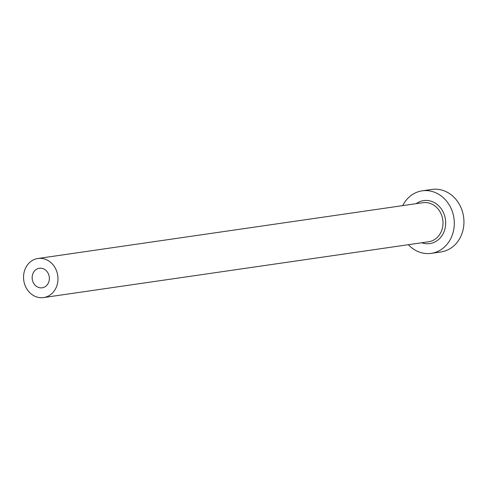 <?xml version="1.0" encoding="UTF-8"?>
<svg xmlns="http://www.w3.org/2000/svg" width="487" height="487" viewBox="0 0 487 487"><rect width="100%" height="100%" fill="white"/><g stroke="black" fill="none" stroke-linecap="round" stroke-linejoin="round"><path stroke-width="0.73" d="M37.006 269.007A9.868 8.583 -98.2 0 0 32.556 280.64A9.868 8.583 -98.2 0 0 42.174 287.799A9.868 8.583 -98.2 0 0 44.518 287.05A9.868 8.583 -98.2 0 0 48.962 275.417A9.868 8.583 -98.2 0 0 39.344 268.258A9.868 8.583 -98.2 0 0 37.006 269.007M48.274 296.072A19.742 17.167 -98.2 0 0 57.168 272.805A19.742 17.167 -98.2 0 0 37.925 258.494A19.742 17.167 -98.2 0 0 33.25 259.979A19.742 17.167 -98.2 0 0 24.35 283.251A19.742 17.167 -98.2 0 0 43.593 297.563A19.742 17.167 -98.2 0 0 48.274 296.072M408.362 244.705A31.582 27.461 -98.2 0 0 431.275 253.35A31.582 27.461 -98.2 0 0 438.763 250.963A31.582 27.461 -98.2 0 0 453.001 213.738A31.582 27.461 -98.2 0 0 422.217 190.837A31.582 27.461 -98.2 0 0 414.729 193.217A31.582 27.461 -98.2 0 0 402.7 205.63M431.275 253.35L440.924 251.949A31.582 27.461 -98.2 0 0 448.417 249.569A31.582 27.461 -98.2 0 0 462.65 212.338A31.582 27.461 -98.2 0 0 431.866 189.437L422.217 190.837M416.129 203.682A21.714 18.877 81.8 0 1 418.485 202.239A21.714 18.877 81.8 0 1 443.791 213.428A21.714 18.877 81.8 0 1 435.007 241.942A21.714 18.877 81.8 0 1 421.791 242.757M43.593 297.563L428.615 241.765A19.742 17.167 -98.2 0 0 433.29 240.28A19.742 17.167 -98.2 0 0 442.19 217.007A19.742 17.167 -98.2 0 0 422.947 202.695L37.925 258.494"/></g></svg>
